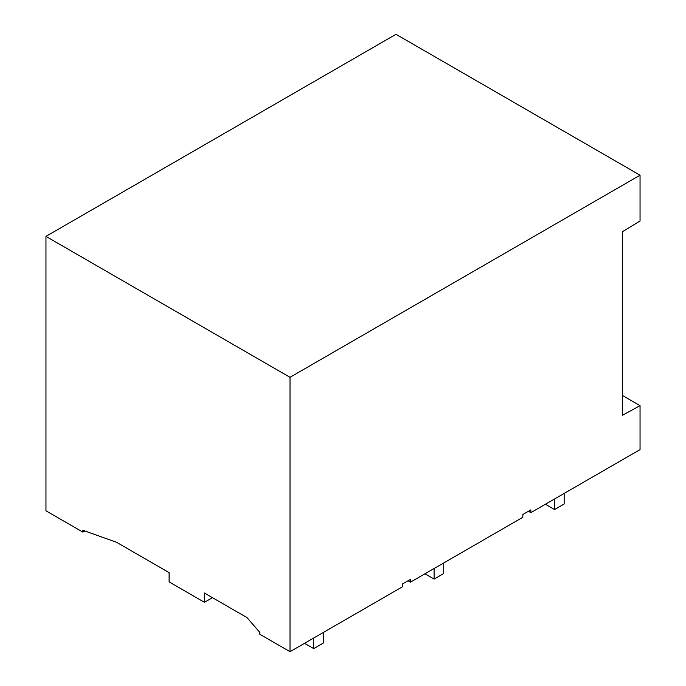 <?xml version="1.0" encoding="UTF-8"?>
<svg xmlns="http://www.w3.org/2000/svg" width="686" height="686" viewBox="0 0 686 686"><rect width="100%" height="100%" fill="white"/><g stroke="black" fill="none" stroke-linecap="round" stroke-linejoin="round"><path stroke-width="1.03" d="M640.047 175.204L640.047 221.021L622.382 231.757L622.382 415.313L640.047 405.649L640.047 449.613L530.861 512.648L530.861 509.87L522.835 514.5L522.835 517.278L410.434 582.174L410.434 579.396L402.408 584.026L402.408 586.804L290.015 651.7L290.015 377.3L640.047 175.204L395.985 34.3L45.953 236.387L45.953 510.796L82.886 532.113L84.867 530.973M622.382 395.445L640.047 405.649M290.015 377.3L45.953 236.387M530.861 512.648L528.452 511.259M290.015 651.7L259.822 634.276L259.822 632.415L246.977 617.589L204.428 593.021L204.428 602.291L212.463 597.652M204.428 602.291L169.108 581.9L169.108 572.621L116.603 542.309L82.886 530.261L82.886 532.113M410.434 582.174L408.033 580.785M554.537 498.979L554.537 509.552L545.379 504.261M554.537 509.552L564.166 503.987L564.166 493.414M313.682 638.031L313.682 648.604L304.533 643.314M313.682 648.604L323.32 643.039L323.32 632.475M434.109 568.505L434.109 579.078L424.96 573.788M434.109 579.078L443.739 573.513L443.739 562.949"/></g></svg>
